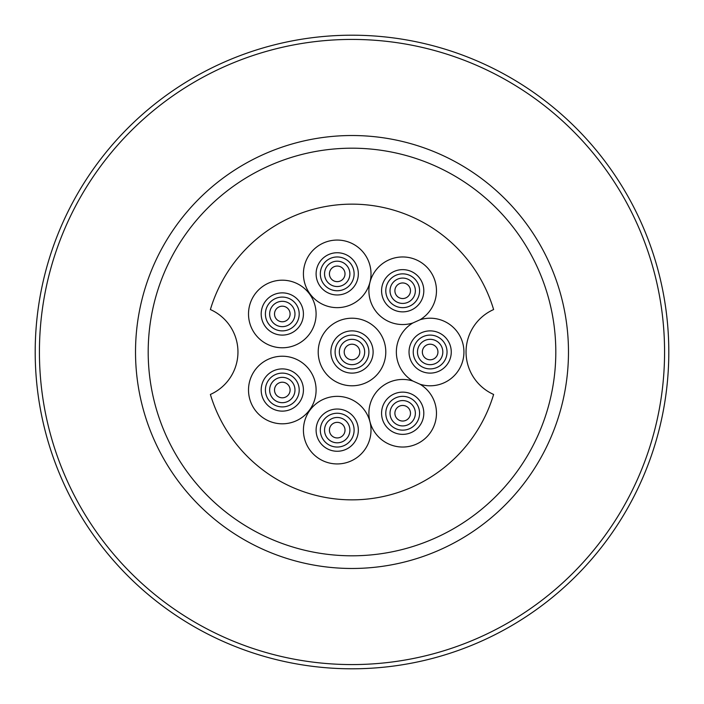 <?xml version="1.0" encoding="UTF-8"?>
<svg xmlns="http://www.w3.org/2000/svg" width="704" height="704" viewBox="0 0 704 704"><rect width="100%" height="100%" fill="white"/><g stroke="black" fill="none" stroke-linecap="round" stroke-linejoin="round"><path stroke-width="1.06" d="M290.101 390.016A7.797 7.797 0 0 0 278.406 383.266A7.797 7.797 0 0 0 278.406 396.766A7.797 7.797 0 0 0 290.101 390.016M345.013 430.144A7.797 7.797 0 0 0 333.318 423.394A7.797 7.797 0 0 0 333.318 436.894A7.797 7.797 0 0 0 345.013 430.144M290.101 313.984A7.797 7.797 0 0 0 278.406 307.234A7.797 7.797 0 0 0 278.406 320.734A7.797 7.797 0 0 0 290.101 313.984M345.013 273.856A7.797 7.797 0 0 0 333.318 267.106A7.797 7.797 0 0 0 333.318 280.606A7.797 7.797 0 0 0 345.013 273.856M359.797 352A7.797 7.797 0 0 0 348.102 345.25A7.797 7.797 0 0 0 348.102 358.75A7.797 7.797 0 0 0 359.797 352M410.485 290.752A7.797 7.797 0 0 0 398.79 284.002A7.797 7.797 0 0 0 398.79 297.502A7.797 7.797 0 0 0 410.485 290.752M437.941 352A7.797 7.797 0 0 0 426.246 345.25A7.797 7.797 0 0 0 426.246 358.75A7.797 7.797 0 0 0 437.941 352M410.485 413.248A7.797 7.797 0 0 0 398.79 406.498A7.797 7.797 0 0 0 398.79 419.998A7.797 7.797 0 0 0 410.485 413.248M294.976 390.016A12.672 12.672 0 0 1 275.968 400.99A12.672 12.672 0 0 1 275.968 379.042A12.672 12.672 0 0 1 294.976 390.016M349.888 430.144A12.672 12.672 0 0 1 330.88 441.118A12.672 12.672 0 0 1 330.88 419.17A12.672 12.672 0 0 1 349.888 430.144M294.976 313.984A12.672 12.672 0 0 1 275.968 324.958A12.672 12.672 0 0 1 275.968 303.01A12.672 12.672 0 0 1 294.976 313.984M349.888 273.856A12.672 12.672 0 0 1 330.88 284.83A12.672 12.672 0 0 1 330.88 262.882A12.672 12.672 0 0 1 349.888 273.856M364.672 352A12.672 12.672 0 0 1 345.664 362.974A12.672 12.672 0 0 1 345.664 341.026A12.672 12.672 0 0 1 364.672 352M415.36 290.752A12.672 12.672 0 0 1 396.352 301.726A12.672 12.672 0 0 1 396.352 279.778A12.672 12.672 0 0 1 415.36 290.752M442.816 352A12.672 12.672 0 0 1 423.808 362.974A12.672 12.672 0 0 1 423.808 341.026A12.672 12.672 0 0 1 442.816 352M415.36 413.248A12.672 12.672 0 0 1 396.352 424.222A12.672 12.672 0 0 1 396.352 402.274A12.672 12.672 0 0 1 415.36 413.248M299.2 390.016A16.896 16.896 0 0 0 273.856 375.382A16.896 16.896 0 0 0 273.856 404.65A16.896 16.896 0 0 0 299.2 390.016M354.112 430.144A16.896 16.896 0 0 0 328.768 415.51A16.896 16.896 0 0 0 328.768 444.778A16.896 16.896 0 0 0 354.112 430.144M299.2 313.984A16.896 16.896 0 0 0 273.856 299.35A16.896 16.896 0 0 0 273.856 328.618A16.896 16.896 0 0 0 299.2 313.984M354.112 273.856A16.896 16.896 0 0 0 328.768 259.222A16.896 16.896 0 0 0 328.768 288.49A16.896 16.896 0 0 0 354.112 273.856M368.896 352A16.896 16.896 0 0 0 343.552 337.366A16.896 16.896 0 0 0 343.552 366.634A16.896 16.896 0 0 0 368.896 352M419.584 290.752A16.896 16.896 0 0 0 394.24 276.118A16.896 16.896 0 0 0 394.24 305.386A16.896 16.896 0 0 0 419.584 290.752M447.04 352A16.896 16.896 0 0 0 421.696 337.366A16.896 16.896 0 0 0 421.696 366.634A16.896 16.896 0 0 0 447.04 352M419.584 413.248A16.896 16.896 0 0 0 394.24 398.614A16.896 16.896 0 0 0 394.24 427.882A16.896 16.896 0 0 0 419.584 413.248M303.424 390.016A21.12 21.12 0 0 1 271.744 408.302A21.12 21.12 0 0 1 271.744 371.73A21.12 21.12 0 0 1 303.424 390.016M358.336 430.144A21.12 21.12 0 0 1 326.656 448.43A21.12 21.12 0 0 1 326.656 411.858A21.12 21.12 0 0 1 358.336 430.144M303.424 313.984A21.12 21.12 0 0 1 271.744 332.27A21.12 21.12 0 0 1 271.744 295.698A21.12 21.12 0 0 1 303.424 313.984M358.336 273.856A21.12 21.12 0 0 1 326.656 292.142A21.12 21.12 0 0 1 326.656 255.57A21.12 21.12 0 0 1 358.336 273.856M373.12 352A21.12 21.12 0 0 1 341.44 370.286A21.12 21.12 0 0 1 341.44 333.714A21.12 21.12 0 0 1 373.12 352M423.808 290.752A21.12 21.12 0 0 1 392.128 309.038A21.12 21.12 0 0 1 392.128 272.466A21.12 21.12 0 0 1 423.808 290.752M451.264 352A21.12 21.12 0 0 1 419.584 370.286A21.12 21.12 0 0 1 419.584 333.714A21.12 21.12 0 0 1 451.264 352M423.808 413.248A21.12 21.12 0 0 1 392.128 431.534A21.12 21.12 0 0 1 392.128 394.962A21.12 21.12 0 0 1 423.808 413.248M248.512 390.016A33.792 33.792 0 0 0 282.304 423.808A33.792 33.792 0 0 0 316.096 390.016A33.792 33.792 0 0 0 282.304 356.224A33.792 33.792 0 0 0 248.512 390.016M303.424 430.144A33.792 33.792 0 0 0 337.216 463.936A33.792 33.792 0 0 0 371.008 430.144A33.792 33.792 0 0 0 337.216 396.352A33.792 33.792 0 0 0 303.424 430.144M316.096 313.984A33.792 33.792 0 0 0 282.304 280.192A33.792 33.792 0 0 0 248.512 313.984A33.792 33.792 0 0 0 282.304 347.776A33.792 33.792 0 0 0 316.096 313.984M371.008 273.856A33.792 33.792 0 0 0 337.216 240.064A33.792 33.792 0 0 0 303.424 273.856A33.792 33.792 0 0 0 337.216 307.648A33.792 33.792 0 0 0 371.008 273.856M318.208 352A33.792 33.792 0 0 0 352 385.792A33.792 33.792 0 0 0 385.792 352A33.792 33.792 0 0 0 352 318.208A33.792 33.792 0 0 0 318.208 352M420.024 319.757A33.792 33.792 0 0 0 399.265 257.136A33.792 33.792 0 0 0 369.591 297.554A33.792 33.792 0 0 0 412.808 322.995L420.024 319.757A33.792 33.792 0 0 1 463.936 352A33.792 33.792 0 0 1 420.024 384.243L412.808 381.005A33.792 33.792 0 0 0 369.591 406.446A33.792 33.792 0 0 0 399.265 446.864A33.792 33.792 0 0 0 420.024 384.243M412.808 322.995A33.792 33.792 0 0 0 412.808 381.005M210.382 394.451A147.84 147.84 0 0 0 493.618 394.451A46.464 46.464 0 0 1 493.618 309.549A147.84 147.84 0 0 0 210.382 309.549A46.464 46.464 0 0 1 210.382 394.451M148.192 352A203.808 203.808 0 0 0 453.904 528.502A203.808 203.808 0 0 0 453.904 175.498A203.808 203.808 0 0 0 148.192 352M135.52 352A216.48 216.48 0 0 1 460.24 164.525A216.48 216.48 0 0 1 460.24 539.475A216.48 216.48 0 0 1 135.52 352M39.424 352A312.576 312.576 0 0 0 508.288 622.697A312.576 312.576 0 0 0 508.288 81.303A312.576 312.576 0 0 0 39.424 352M35.2 352A316.8 316.8 0 0 1 352 35.2A316.8 316.8 0 0 1 668.8 352A316.8 316.8 0 0 1 352 668.8A316.8 316.8 0 0 1 35.2 352"/></g></svg>
